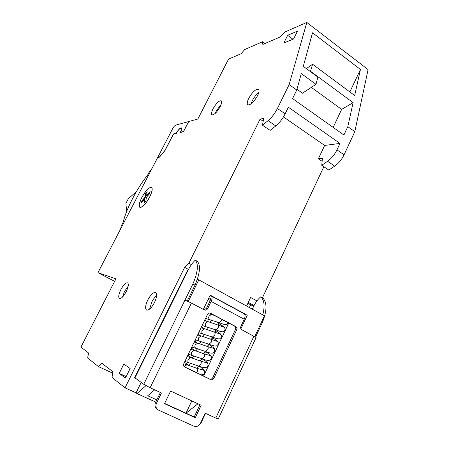 <?xml version="1.0" encoding="UTF-8"?>
<svg xmlns="http://www.w3.org/2000/svg" width="449" height="449" viewBox="0 0 449 449"><rect width="100%" height="100%" fill="white"/><g stroke="black" fill="none" stroke-linecap="round" stroke-linejoin="round"><path stroke-width="0.67" d="M151.964 168.532L149.624 171.254L147.687 174.981C136.793 188.67 126.539 208.319 123.133 222.3L121.14 226.139L120.646 228.923M310.405 71.593L312.616 64.252L354.688 95.525L360.446 69.472L312.543 32.799L303.283 66.351L317.858 77.093L315.984 84.328L301.285 73.591L296.75 90.03L289.145 84.58L306.819 22.45L284.582 32.148L280.384 36.902L262.811 44.434L262.525 41.763L244.699 49.536L241.096 53.74L228.563 59.111L197.841 119.036L188.709 121.55L183.439 131.782L180.212 132.567C181.43 130.216 181.75 128.768 181.188 128.223C179.836 128.212 178.186 129.991 176.227 133.544L173.437 134.229L164.974 150.572L159.474 157.161L157.706 157.464L97.944 272.689L114.641 281.338M323.836 166.708L262.457 297.732M306.819 22.45L368.079 69.601L354.805 131.669L344.069 154.798C341.728 159.591 338.608 163.369 334.701 166.124L328.82 170.076L321.748 165.294L327.596 161.281C331.48 158.48 334.606 154.675 336.969 149.865L339.988 143.399L324.655 145.437L318.375 158.766L322.41 158.351L321.748 165.294M200.894 422.374L201.242 422.531L205.547 413.355M246.58 306.027L250.626 297.451L256.901 300.937M191.431 264.613L188.894 263.204L260.066 119.148L263.176 121.258M283.448 116.92L324.655 145.437M322.124 161.314L318.375 158.766M188.249 301.481L198.812 279.873L264.433 315.804L254.74 336.632M240.883 328.786L247.264 315.226L244.828 314.452M203.324 309.378L210.205 295.156L247.264 315.226M198.812 279.873L197.285 279.486M141.188 382.441L136.069 392.864L136.911 393.532L146.004 385.652M155.741 402.096L136.911 393.532M154.681 389.833L147.721 395.754L156.808 399.902M191.813 400.918L185.987 413.198L197.964 403.791M136.069 392.864L125.03 387.841L112.026 377.441L112.873 371.733L101.94 363.308L98.483 366.609L87.65 357.948L88.571 353.004L80.921 347.111L115.921 278.846L97.944 272.689M254.033 305.567L248.291 302.401M112.665 373.147L98.483 366.609M125.03 387.841L184.64 267.357L188.894 263.204M289.145 84.58L277.42 108.484C274.889 113.451 271.763 117.509 268.053 120.658L275.77 125.922L270.163 130.395L262.485 125.198L268.053 120.658M260.066 119.148L263.692 118.323L262.485 125.198M293.584 38.984L283.83 42.975L287.657 35.291L297.479 31.121L293.584 38.984M141.839 197.42C145.74 190.499 148.967 187.138 151.515 187.34C152.845 188.563 152.2 191.869 149.584 197.257C145.628 204.256 142.395 207.64 139.886 207.404C138.55 206.125 139.201 202.796 141.839 197.42M123.823 364.072L119.187 373.372L125.411 378.075L130.154 368.506L123.823 364.072M120.86 289.656C123.509 284.846 125.759 282.584 127.611 282.859C128.88 284.026 128.403 286.973 126.191 291.693C123.52 296.536 121.264 298.815 119.428 298.529C118.16 297.311 118.637 294.353 120.86 289.656M248.729 98.342C252.349 92.062 255.565 89.042 258.371 89.284C259.432 90.165 259.152 92.326 257.524 95.76C253.859 102.097 250.637 105.133 247.876 104.858C246.804 103.955 247.09 101.783 248.729 98.342M213.017 108.832C216.182 103.332 218.882 100.643 221.121 100.772C222.008 101.541 221.677 103.528 220.117 106.75C216.923 112.295 214.218 114.995 212.007 114.837C211.114 114.052 211.451 112.054 213.017 108.832M147.805 299.96C150.769 294.555 153.39 292.058 155.68 292.473C157.302 293.876 156.903 297.227 154.495 302.519C151.509 307.969 148.877 310.484 146.61 310.057C144.982 308.598 145.381 305.23 147.805 299.96M119.187 373.372L126.147 376.588M287.657 35.291L292.928 39.248M151.689 187.463L151.145 187.407M139.712 207.023L140.032 207.466M151.414 187.508C148.911 187.306 145.74 190.612 141.901 197.42C139.308 202.707 138.668 205.979 139.981 207.236C142.451 207.466 145.628 204.143 149.517 197.257C152.093 191.959 152.722 188.709 151.414 187.508L152.009 187.918M140.588 207.522L139.981 207.236M144.926 197.358L145.442 193.592L147.149 191.667L146.638 195.427L150.095 191.538L149.854 193.435L146.385 197.324L145.869 201.163L144.135 203.1L144.662 199.255L141.244 203.094L141.514 201.191L144.926 197.358L145.246 197.543L141.833 201.371L141.654 202.634M145.442 193.592L145.757 193.777L145.246 197.543M147.059 192.312L145.757 193.777M146.638 195.427L146.963 195.612L150.017 192.183M144.662 199.255L144.982 199.446L144.55 202.639M141.514 201.191L141.833 201.371M184.64 267.357L188.457 269.462M264.932 43.525L262.525 41.763M354.805 131.669L347.807 126.652L353.11 102.653L341.638 109.388L333.164 127.387M310.708 71.385L353.11 102.653M312.616 64.252L306.353 68.607M311.342 87.375L341.638 109.388M347.807 126.652L343.906 135.003L292.574 98.6L296.75 90.03M275.77 125.922C279.502 122.824 282.629 118.794 285.143 113.85L288.376 107.216L339.988 143.399M315.984 84.328L302.469 93.201L296.963 89.25M360.446 69.472L349.861 91.938M128.173 286.221L124.496 291.524L122.521 297.03M258.742 92.668C256.244 94.587 254.083 97.287 252.259 100.772L251.03 103.944M221.127 104.415L216.272 110.998L215.251 113.384M156.662 295.515C154.894 296.98 153.277 299.152 151.807 302.031L149.646 309.075M228.766 323.056L203.588 376.11M136.445 191.532L128.302 198.778L125.922 203.352L126.629 211.541M157.874 157.144L159.575 156.853L164.918 150.449L173.466 133.942L176.249 133.258C178.326 129.626 180.038 127.842 181.39 127.898C181.968 128.425 181.682 129.862 180.532 132.202L183.461 131.484L188.558 121.589L175.643 125.142C174.717 125.557 173.718 126.73 172.652 128.65L157.874 157.144L158.244 157.369M180.857 132.41L180.532 132.202M173.466 133.942L173.785 134.144M187.676 270.102L188.131 270.09C190.191 266.049 192.57 262.738 195.27 260.167L197.341 261.324C200.81 265.348 200.035 273.295 195.006 285.171L187.255 301.015M160.4 392.477L155.59 402.411C154.495 405.071 154.877 407.26 156.735 408.983L157.689 409.729C155.825 408.001 155.444 405.806 156.544 403.135L161.46 392.97L150.134 387.728L191.431 303.075L184.988 300.072L192.862 284.004C197.908 272.122 198.711 264.175 195.27 260.167M192.862 284.004L195.006 285.171M191.431 303.075L204.643 310.046C205.917 310.371 206.916 309.9 207.64 308.637L211.12 301.419C212.321 298.664 212.405 296.868 211.378 296.043L209.98 295.61M253.91 336.178L215.761 418.081L218.253 418.996L256.121 337.553L241.82 329.774C240.658 328.977 240.35 327.832 240.905 326.328L244.245 319.233C245.384 316.517 245.384 314.715 244.245 313.834L244.048 313.756M215.761 418.081L205.204 413.198L200.54 423.138C198.862 426.045 196.651 427.061 193.895 426.191L157.689 409.729M201.141 405.273L170.614 391.034L164.525 403.673L195.276 417.71L201.141 405.273M183.86 363.533L207.438 314.586C208.168 313.318 209.167 312.846 210.435 313.172L235.703 326.535C236.876 327.332 237.184 328.488 236.629 329.993L213.904 378.198C213.079 379.618 211.99 380.09 210.643 379.618L184.73 367.013C183.574 366.188 183.282 365.026 183.86 363.533M204.093 309.782L206.534 308.261L210.003 301.071C210.609 299.696 210.648 298.798 210.132 298.383L210.222 298.439M208.836 297.979L210.048 298.349M164.637 403.443L194.209 416.953L199.973 404.729M209.885 313.054L234.524 326.103C235.691 326.906 236 328.056 235.444 329.555L212.781 377.587C211.962 379.001 210.873 379.472 209.531 378.995L184.387 366.771M210.25 300.488L208.168 299.365M150.134 387.728L143.725 384.282L134.638 377.587M262.766 314.889C264.989 306.083 264.338 300.055 260.807 296.806C258.001 299.146 255.644 302.267 253.73 306.173L250.66 304.792L249.358 307.554M260.807 296.806L262.704 297.867C267.104 302.323 267.082 310.326 262.637 321.871L261.818 321.428M255.554 337.098L262.637 321.871M247.882 303.266L250.66 304.792M195.276 417.71L194.209 416.953M211.816 314.081L211.703 314.558M285.143 113.85L277.42 108.484M344.069 154.798L336.969 149.865M327.596 161.281L334.701 166.124M211.12 301.419L244.245 319.233M207.64 308.637L206.534 308.261M156.544 403.135L155.59 402.411M252.321 309.176L253.73 306.173M134.941 377.912L188.131 270.09M184.988 300.072L143.725 384.282M235.444 329.555L236.629 329.993M213.904 378.198L212.781 377.587M235.703 326.535L234.524 326.103M210.11 313.082L210.721 313.295M209.531 378.995L210.643 379.618M228.266 322.792L226.184 324.661C225.6 324.93 223.282 324.273 219.224 322.685L206.411 318.7M221.924 319.43L221.497 320.721L219.224 322.685M214.257 315.372L211.327 314.446L209.111 316.141C208.443 317.364 208.538 318.431 209.402 319.34M205.266 319.093L206.804 318.734M210.104 322.264L211.322 319.935M217.675 324.913L219.634 323.948L223.995 326.945C225.022 328.264 225.286 329.364 224.775 330.256M222.334 326.518C224.741 327.377 225.55 328.634 224.753 330.284L223.058 331.682C222.148 332.019 219.735 331.407 215.823 329.841L202.937 325.778M221.211 326.81L222.53 326.563L218.091 325.065C218.685 325.839 218.68 326.777 218.079 327.888L215.823 329.841M218.091 325.065L207.926 321.568L205.676 323.28C205.008 324.498 205.103 325.559 205.962 326.468M201.876 326.131L203.33 325.817M206.602 329.398L207.932 327.091M214.229 332.069L216.323 330.935L220.695 334.05C221.671 335.397 221.913 336.497 221.408 337.345M218.826 333.607C221.335 334.382 222.182 335.644 221.385 337.379L219.898 338.72C218.803 339.169 216.311 338.608 212.405 337.031L199.451 332.883M218.994 333.641L214.656 332.226C215.256 333.006 215.256 333.961 214.65 335.083L212.405 337.031M214.656 332.226L204.508 328.719L202.224 330.453C201.562 331.659 201.657 332.715 202.499 333.618M198.475 333.197L199.839 332.934M203.071 336.559L204.514 334.275M210.777 339.253L212.994 337.945C217.546 341.302 218.382 340.696 218.029 344.462M215.318 340.724C217.911 341.425 218.803 342.682 218.001 344.506L216.687 345.781C215.593 346.347 213.022 345.837 208.976 344.248L195.944 340.011M215.492 340.757L211.21 339.41C211.821 340.207 211.816 341.173 211.198 342.312L208.976 344.248M211.21 339.41L201.079 335.897L198.761 337.654C198.104 338.855 198.189 339.904 199.03 340.802M195.057 340.291L196.331 340.073M199.502 343.738L201.079 341.481M207.32 346.471C207.848 345.343 208.628 344.849 209.655 344.989C214.224 348.357 215.037 347.997 214.639 351.606M211.805 347.88C214.476 348.497 215.408 349.754 214.605 351.657L213.443 352.863C212.141 353.543 209.509 353.088 205.535 351.494L192.419 347.172M211.984 347.908L207.752 346.628C208.364 347.431 208.364 348.413 207.741 349.569L205.535 351.494M207.752 346.628L197.633 343.103L195.287 344.883C194.625 346.072 194.714 347.116 195.54 348.014M191.622 347.414L192.801 347.234M195.871 350.927L197.622 348.721M203.852 353.722C204.357 352.51 205.171 351.954 206.299 352.055C210.817 355.176 211.805 355.804 211.232 358.779M208.285 355.064C211.024 355.602 211.995 356.86 211.198 358.841L210.154 359.98C208.633 360.777 205.939 360.373 202.078 358.768L188.872 354.356M208.465 355.092L204.278 353.868C204.901 354.688 204.896 355.687 204.267 356.854L202.078 358.768M204.278 353.868L194.176 350.343L191.79 352.145C191.139 353.324 191.223 354.362 192.043 355.254M188.182 354.564L189.254 354.429M192.009 358.066L194.148 355.984M187.89 355.165L191.914 358.033M200.383 361.002L200.45 360.85C200.956 359.621 201.786 359.054 202.937 359.149C207.489 362.326 208.42 363.129 207.814 365.986M204.755 362.281C207.561 362.736 208.566 363.993 207.775 366.053L206.837 367.13C204.632 367.922 204.783 368.028 198.604 366.075L185.308 361.568M204.94 362.309L200.793 361.142C201.416 361.973 201.41 362.983 200.776 364.173L198.604 366.075M200.793 361.142L190.707 357.606L188.288 359.43C187.637 360.603 187.716 361.636 188.524 362.528M184.719 361.748L185.684 361.641M184.455 362.298L188.457 365.116C189.416 365.093 190.14 364.493 190.64 363.308L190.651 363.28M196.898 368.315L198.873 366.165M201.219 369.533C204.082 369.903 205.126 371.155 204.334 373.293L203.487 374.314L201.13 374.915M201.405 369.555L197.291 368.444C197.925 369.291 197.914 370.313 197.274 371.519L196.533 372.676M197.291 368.444L187.222 364.902C186.043 364.992 185.224 365.609 184.769 366.749L184.691 366.917M184.084 366.451L184.028 365.688M181.188 128.223L181.688 128.543M211.378 296.043L244.245 313.834M134.633 377.603L187.688 270.085M228.277 322.797L228.126 323.196M227.222 324.251L228.114 323.213M211.327 314.446L208.14 313.66M204.867 319.929L206.214 321.08M215.542 321.344L219.634 323.948M224.124 331.121L224.764 330.279M207.926 321.568L204.491 320.704M201.5 326.917L203.212 328.326M213.017 328.82L216.323 330.935M220.908 338.069L221.396 337.373M204.508 328.719L201.068 327.815M198.116 333.938L200.26 335.639M210.491 336.335L212.994 337.945M217.625 345.085L218.012 344.495M201.079 335.897L197.627 334.954M194.72 340.987L197.38 343.019M207.943 343.872L209.655 344.989M214.296 352.156L214.616 351.646M197.633 343.103L194.176 342.121M191.313 348.059L194.597 350.484M205.35 351.427L206.299 352.055M210.935 359.279L211.21 358.83M194.176 350.343L190.713 349.311M207.545 366.44L207.786 366.036M190.707 357.606L187.233 356.534M188.457 365.116L189.259 365.638M199.889 366.507L203.79 369.774C204.654 371.099 204.851 372.249 204.379 373.214M204.138 373.641L204.351 373.271M187.222 364.902L183.753 363.785"/></g></svg>
